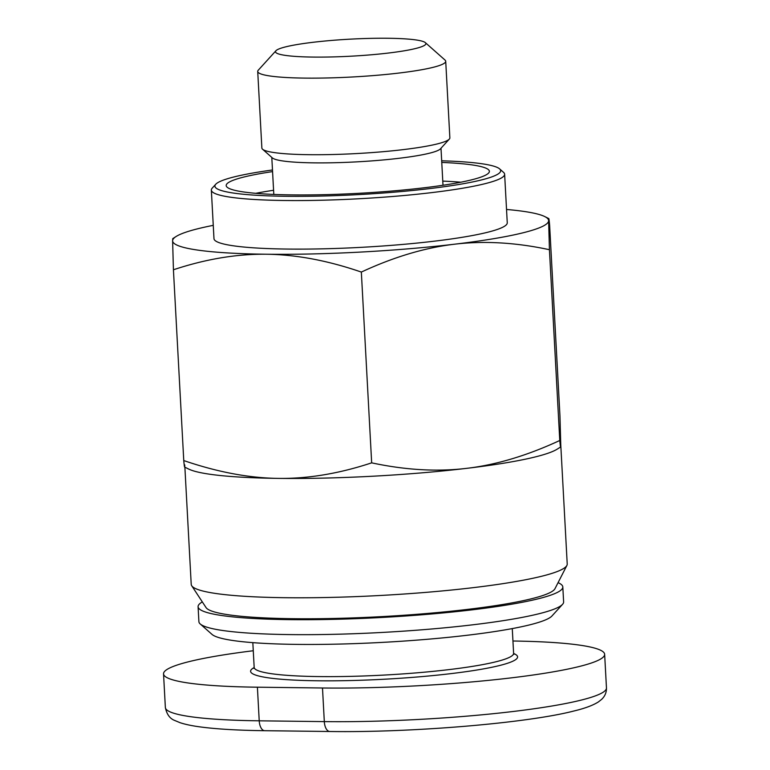 <?xml version="1.0" encoding="UTF-8"?>
<svg xmlns="http://www.w3.org/2000/svg" width="770" height="770" viewBox="0 0 770 770"><rect width="100%" height="100%" fill="white"/><g stroke="black" fill="none" stroke-linecap="round" stroke-linejoin="round"><path stroke-width="1.16" d="M184.877 467.178L191.22 584.372A188.275 21.31 -3.1 0 0 191.701 585.749A188.275 21.31 -3.1 0 0 337.048 597.25A188.275 21.31 -3.1 0 0 541.955 576.181A188.275 21.31 -3.1 0 0 566.893 565.43A188.275 21.31 -3.1 0 0 567.221 564.015L560.762 444.771M559.771 440.488C560.406 447.303 560.733 448.746 560.762 444.848L560.627 446.975L557.288 449.093A188.275 21.31 176.9 0 1 535.496 456.87A188.275 21.31 176.9 0 1 466.62 468.353C496.13 464.887 527.181 455.599 559.771 440.488L549.434 249.711C515.929 242.512 484.282 240.673 454.483 244.206A188.275 21.31 -3.1 0 0 548.625 220.692A188.275 21.31 -3.1 0 0 544.698 216.543A188.275 21.31 -3.1 0 0 506.535 209.469M566.893 565.43L554.978 588.694A175.098 19.818 176.9 0 1 531.791 598.685A175.098 19.818 176.9 0 1 341.226 618.281A175.098 19.818 176.9 0 1 206.052 607.588L191.701 585.749M441.768 162.431A131.795 14.919 176.9 0 1 489.383 171.296A131.795 14.919 176.9 0 1 471.702 179.814A131.795 14.919 176.9 0 1 324.064 194.675A131.795 14.919 176.9 0 1 226.188 185.551A131.795 14.919 176.9 0 1 243.869 177.033A131.795 14.919 176.9 0 1 272.57 171.595M275.939 50.743L258.268 70.195A94.142 10.655 -3.1 0 0 257.719 71.437L261.867 148.023A94.142 10.655 -3.1 0 0 262.541 149.207A94.142 10.655 -3.1 0 0 337 154.395A94.142 10.655 -3.1 0 0 437.235 143.932A94.142 10.655 -3.1 0 0 449.314 139.091A94.142 10.655 -3.1 0 0 449.863 137.84L445.714 61.263A94.142 10.655 -3.1 0 0 445.041 60.079L425.367 42.658A75.306 8.528 176.9 0 1 415.8 48.462A75.306 8.528 176.9 0 1 327.317 57.038A75.306 8.528 176.9 0 1 275.939 50.743A75.306 8.528 176.9 0 1 285.612 46.874A75.306 8.528 176.9 0 1 365.798 38.5A75.306 8.528 176.9 0 1 425.367 42.658M449.314 139.091L440.478 148.812A84.729 9.587 176.9 0 1 429.602 153.172A84.729 9.587 176.9 0 1 339.387 162.595A84.729 9.587 176.9 0 1 272.378 157.917L262.541 149.207M257.719 71.437A94.142 10.655 -3.1 0 0 327.625 77.953A94.142 10.655 -3.1 0 0 433.087 67.346A94.142 10.655 -3.1 0 0 445.714 61.263M215.735 184.271L212.202 188.159A146.858 16.622 -3.1 0 0 211.346 190.103A146.858 16.622 -3.1 0 0 320.407 200.267A146.858 16.622 -3.1 0 0 484.927 183.712A146.858 16.622 -3.1 0 0 504.629 174.222A146.858 16.622 -3.1 0 0 503.57 172.384L499.634 168.899A143.095 16.199 176.9 0 1 481.471 179.939A143.095 16.199 176.9 0 1 313.351 196.215A143.095 16.199 176.9 0 1 215.735 184.271A143.095 16.199 176.9 0 1 234.109 176.917A143.095 16.199 176.9 0 1 272.484 169.977M504.629 174.222L507.257 222.79A146.858 16.622 176.9 0 1 487.554 232.28A146.858 16.622 176.9 0 1 323.044 248.825A146.858 16.622 176.9 0 1 213.983 238.671L211.346 190.103M558.077 582.659A182.625 20.675 176.9 0 1 562.812 586.961A182.625 20.675 176.9 0 1 538.307 598.771A182.625 20.675 176.9 0 1 333.718 619.35A182.625 20.675 176.9 0 1 198.083 606.721A182.625 20.675 176.9 0 1 202.327 601.919M562.812 586.961L563.621 601.909A182.625 20.675 176.9 0 1 562.562 604.325A182.625 20.675 176.9 0 1 539.115 613.709A182.625 20.675 176.9 0 1 344.662 634.028A182.625 20.675 176.9 0 1 200.21 623.95A182.625 20.675 176.9 0 1 198.901 621.659L198.083 606.721M200.21 623.95L212.019 634.403A171.335 19.394 -3.1 0 0 347.53 643.855A171.335 19.394 -3.1 0 0 529.952 624.797A171.335 19.394 -3.1 0 0 551.946 615.99L562.562 604.325M512.945 641.006A188.275 21.31 176.9 0 1 604.643 654.298A188.275 21.31 176.9 0 1 511.068 677.889A188.275 21.31 176.9 0 1 322.495 687.995L257.401 687.196A188.275 21.31 176.9 0 1 163.538 673.865A188.275 21.31 176.9 0 1 253.263 650.746M255.765 193.318A131.795 14.919 176.9 0 1 273.581 190.277M442.779 181.114A131.795 14.919 176.9 0 1 460.816 182.211M441.682 160.805A143.095 16.199 176.9 0 1 499.634 168.899M172.615 240.76L172.759 238.633L176.089 236.506A188.275 21.31 -3.1 0 0 172.615 240.76A188.275 21.31 -3.1 0 0 266.478 254.235A188.275 21.31 -3.1 0 0 454.483 244.206C424.684 247.757 393.643 257.045 361.342 272.07C327.866 260.558 296.248 254.61 266.478 254.235C236.708 253.888 205.696 259.067 173.423 269.769L172.615 240.76M213.261 225.35A188.275 21.31 -3.1 0 0 176.089 236.506M560.762 444.848L559.954 415.839L549.616 225.052C548.991 218.256 548.654 216.803 548.625 220.692L549.434 249.711M544.698 216.543L548.779 218.565L548.625 220.692M184.752 464.907C184.733 468.815 184.396 467.361 183.76 460.556C217.525 472.125 249.143 478.064 278.615 478.391C308.096 478.786 339.118 473.608 371.669 462.847L361.342 272.07M371.669 462.847C405.463 470.066 437.119 471.904 466.62 468.353A188.275 21.31 176.9 0 1 278.615 478.391A188.275 21.31 176.9 0 1 188.679 469.055L184.598 467.043M183.76 460.556L173.423 269.769M440.998 148.244L442.991 185.05A84.729 9.587 176.9 0 1 442.991 185.262M513.946 654.298L513.609 653.326A129.909 14.707 176.9 0 1 496.178 661.719A129.909 14.707 176.9 0 1 350.639 676.368A129.909 14.707 176.9 0 1 254.167 667.378L252.83 642.642M254.167 667.551A133.672 15.131 -3.1 0 0 334.825 680.805A133.672 15.131 -3.1 0 0 499.634 665.501A133.672 15.131 -3.1 0 0 513.629 653.499M322.495 687.995L324.314 721.615A11.3 5.679 -89.3 0 0 329.829 731.5C411.296 732.771 527.123 723.155 573.997 710.979C584.834 708.39 592.977 705.368 598.434 701.903L601.697 699.314C604.97 696.176 606.558 692.384 606.462 687.928A188.275 21.31 176.9 0 1 512.887 711.519A188.275 21.31 176.9 0 1 324.314 721.615L259.221 720.816A188.275 21.31 176.9 0 1 165.358 707.495L163.538 673.865M329.829 731.5L264.736 730.701A11.3 5.679 -89.3 0 1 259.221 720.816L257.401 687.196M264.736 730.701C238.353 730.374 216.996 729.132 200.662 726.976C192.221 725.869 185.358 724.445 180.074 722.693L174.79 720.499C169.891 718.66 166.753 714.329 165.358 707.495M606.462 687.928L604.643 654.298M253.936 668.379L254.167 667.378M513.609 653.326L512.271 628.59M271.8 157.407L273.793 194.213"/></g></svg>
